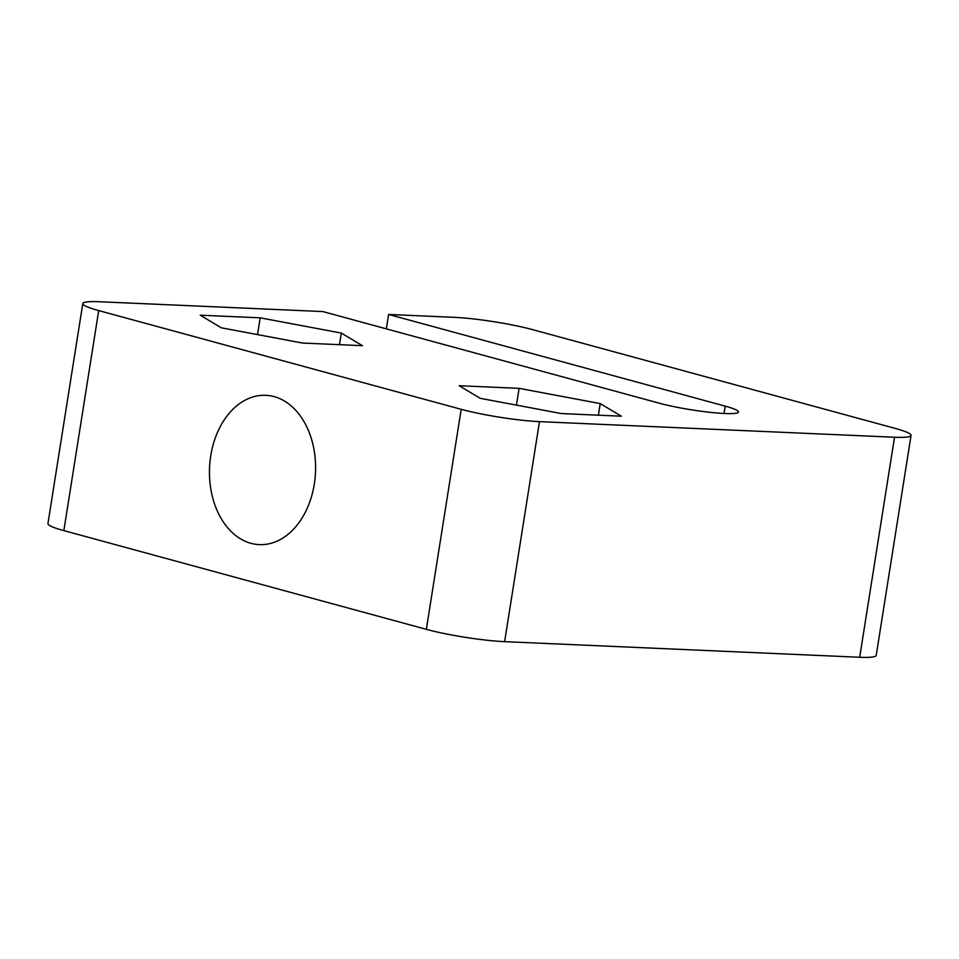 <?xml version="1.0" encoding="UTF-8"?>
<svg xmlns="http://www.w3.org/2000/svg" width="959" height="959" viewBox="0 0 959 959"><rect width="100%" height="100%" fill="white"/><g stroke="black" fill="none" stroke-linecap="round" stroke-linejoin="round"><path stroke-width="1.44" d="M82.798 303.547L47.95 523.578A56.042 6.245 9 0 0 63.845 530.615L98.705 310.584A56.042 6.245 -171 0 1 82.798 303.547A56.042 6.245 -171 0 1 99.316 301.737L322.871 311.567L659.468 403.248A46.703 5.203 -171 0 0 709.456 412.262A46.703 5.203 -171 0 0 738.466 411.998A46.703 5.203 -171 0 0 725.22 406.137L388.623 314.456L454.374 317.345A56.042 6.245 -171 0 1 532.665 329.656L895.155 428.385A56.042 6.245 -171 0 1 911.05 435.422A56.042 6.245 -171 0 1 894.531 437.232L859.684 657.263A56.042 6.245 9 0 0 876.202 655.453L911.05 435.422M98.705 310.584L461.195 409.313L426.335 629.344L63.845 530.615M426.335 629.344A56.042 6.245 9 0 0 504.626 641.655L539.473 421.636A56.042 6.245 -171 0 1 461.195 409.313M539.473 421.636L894.531 437.232M221.349 327.81L200.203 315.199L260.177 317.825L341.308 333.073L362.454 345.684L302.481 343.046L221.349 327.81M480.267 398.333L459.121 385.722L519.107 388.347L600.226 403.595L621.372 416.206L561.399 413.569L480.267 398.333M274.142 396.618A74.718 53.021 92.5 0 1 315.067 478.205A74.718 53.021 92.5 0 1 259.242 544.616A74.718 53.021 92.5 0 1 209.553 467.644A74.718 53.021 92.5 0 1 265.799 395.312A74.718 53.021 92.5 0 1 274.142 396.618M859.684 657.263L504.626 641.655M386.333 328.853L388.623 314.456M600.226 403.595L598.392 415.199M519.107 388.347L516.445 405.13M341.308 333.073L339.474 344.677M260.177 317.825L257.527 334.607M724.057 413.473L725.22 406.137"/></g></svg>
